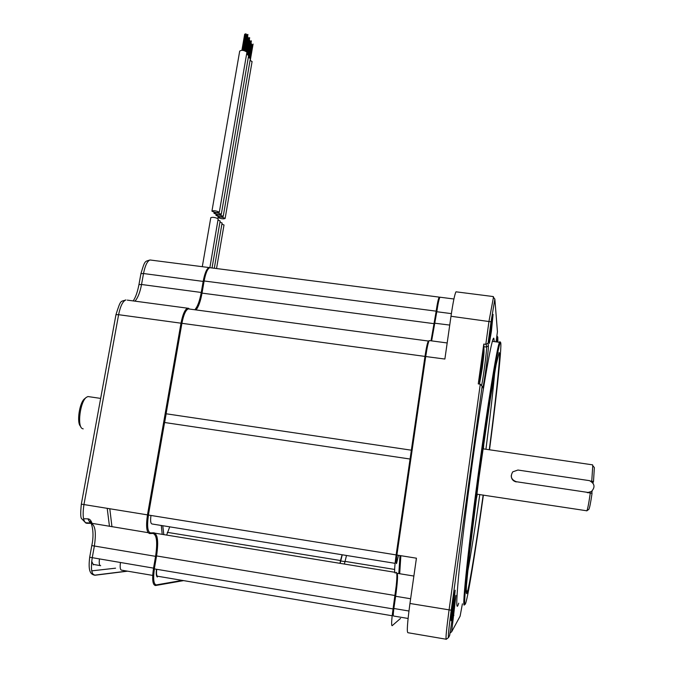 <?xml version="1.0" encoding="UTF-8"?>
<svg xmlns="http://www.w3.org/2000/svg" width="673" height="673" viewBox="0 0 673 673"><rect width="100%" height="100%" fill="white"/><g stroke="black" fill="none" stroke-linecap="round" stroke-linejoin="round"><path stroke-width="1.01" d="M164.574 422.501L410.067 459.028L396.136 554.905L148.397 515.047L166.096 413.777L411.371 450.195M396.262 585.426L393.057 608.922L154.319 568.895L156.557 555.94C158.618 541.967 157.768 534.328 154.024 533.016L394.715 572.26M210.75 267.804L209.766 267.677C207.494 268.754 205.618 273.188 204.121 280.978L202.026 293.117L434.337 323.705L432.806 332.967M199.797 302.312L196.079 309.933C198.611 306.678 200.579 301.075 202.026 293.117M189.374 309.033L188.238 308.882C185.655 310.102 183.544 314.939 181.895 323.385L166.096 413.777M150.971 515.459C150.239 521.003 150.659 523.855 152.224 524.006L395.085 563.343M156.716 569.299C156.22 573.918 156.616 576.248 157.911 576.281L392.174 615.761M428.676 340.992L428.39 341.043C427.439 342.523 426.303 347.655 424.974 356.412L411.38 449.993M439.629 297.449L439.217 297.121C438.384 298.425 437.357 303.102 436.146 311.162L434.337 323.705M393.057 608.922C391.56 619.926 391.24 625.528 392.115 625.73L400.528 618.437M446.014 639.199L407.964 632.721C406.685 632.485 407.35 622.744 409.958 603.479L416.427 558.195L396.893 555.057L425.731 356.438C427.094 347.386 428.272 342.094 429.248 340.563L428.423 341.186C427.481 342.448 426.337 347.529 424.991 356.438L396.153 554.905C394.58 566.313 394.243 572.353 395.118 573.034L396.304 572.521L396.708 572.942M396.935 555.065C396.187 560.76 396.052 563.604 396.548 563.579L398.466 555.309M163.817 534.614L162.757 525.714M166.652 535.077L169.722 526.841M167.291 532.351L340.496 560.533L339.983 563.343M340.496 560.533L342.103 554.762M342.263 554.788L340.134 563.36M346.494 555.469L344.391 564.058M202.295 266.693L210.792 217.682C212.559 217.009 214.99 217.345 218.069 218.708L218.136 219.011M212.037 211.246L211.936 211.086C213.711 210.388 216.134 210.725 219.213 212.113L219.305 212.264C217.547 212.962 215.124 212.626 212.037 211.246M211.97 210.927L239.697 51.106C241.531 49.852 243.912 50.164 246.84 52.057L246.873 52.528M243.256 50.425L245.847 33.684L242.953 50.374M243.777 50.525L246.781 34.937M243.365 50.441L246.461 34.348M220.113 221.064L217.985 219.894M221.181 214.216C218.128 212.853 215.722 212.508 213.955 213.198L214.056 213.349C217.118 214.712 219.524 215.057 221.274 214.367L221.181 214.216M248.623 55.649L246.621 53.975M246.461 37.385L244.459 50.702M245.569 51.114L248.202 37.587M222.065 223.091L219.97 221.947M223.125 216.294C220.096 214.939 217.699 214.603 215.949 215.284L216.041 215.436C219.078 216.782 221.467 217.118 223.209 216.437L223.125 216.294M250.348 58.728L248.371 57.07M246.924 54.076L249.616 40.195M247.681 54.429L250.247 41.322L247.958 54.589M247.588 54.378L249.935 40.759L247.302 54.244M223.991 225.093L221.922 223.966M225.034 218.338C222.031 217.009 219.659 216.672 217.909 217.337L218.01 217.488C221.022 218.818 223.394 219.154 225.127 218.481L225.034 218.338M252.047 61.756L250.104 60.133M248.64 57.171L251.323 43.358M249.304 57.466L251.349 43.871M250.322 58.299L253.073 44.073M424.991 356.438L444.878 359.046L450.994 316.268C453.055 302.261 454.721 294.109 455.991 291.813L456.454 291.872M493.536 296.877L488.993 321.223L485.797 344.34L483.786 344.071L478.267 383.896L480.286 384.174L449.068 609.999C446.569 628.548 445.602 638.332 446.157 639.35L448.47 637.617C447.991 636.633 448.908 627.497 451.23 610.201L482.137 386.277L482.793 387.841C484.106 384.342 488.909 348.067 488.362 345.712L486.562 347.058C487.067 349.077 483.029 380.136 481.565 385.486M440.007 297.163L439.166 297.811C438.342 298.913 437.315 303.565 436.079 311.759L436.794 311.725C438.047 303.397 439.099 298.56 439.957 297.205L440.268 297.247M431.014 340.799L436.079 311.759M396.279 572.344C397.415 573.278 396.969 581.203 394.925 596.101L395.631 596.278C397.608 581.842 398.046 574.178 396.952 573.287L396.279 572.344M408.082 618.47L393.537 616.014C393.099 616.081 393.217 613.574 393.873 608.493L393.158 608.308L394.925 596.101M398.82 573.589L399.989 555.553M408.94 611.017L393.865 608.493L395.631 596.278L410.631 598.76M488.362 345.712L488.068 343.314L491.038 321.812L494.848 299.081L497.431 331.747L496.043 341.859M462.401 603.807L460.13 616.132L451.659 631.779L455.941 595.386L449.631 635.522L448.479 637.617M497.869 342.103L497.793 337.123L497.128 342.01M491.408 331.242L493.09 314.375L490.954 326.674C489.448 338.132 488.918 343.684 489.38 343.331L491.408 331.242M453.737 604.581L455.175 590.187L452.34 606.575L451.019 620.733L453.737 604.581M494.293 341.632L493.856 338.326C492.224 334.523 482.339 390.315 472.126 464.589C466.187 507.661 460.988 550.741 458.515 576.904C456.159 602.89 456.218 611.656 458.7 603.193M465.144 604.27L464.336 604.876C461.745 609.704 468.728 543.389 479.412 465.783C487.866 403.977 496.22 352.576 498.945 343.794L499.433 342.313L492.392 341.354M483.391 495.084C475.483 551.717 467.171 602.697 465.169 604.253C462.637 609.006 469.619 543.069 480.228 465.943C488.623 404.507 496.901 353.384 499.585 344.601C503.513 330.645 498.02 384.889 489.515 449.783M499.433 342.313L499.955 341.632L500.232 342.75M489.288 449.749C495.488 402.143 499.997 360.644 499.526 353.569L499.139 352.492L496.085 364.884L490.348 398.87L479.033 477.275L469.493 554.014L466.49 585.131C466.17 590.978 466.254 593.822 466.759 593.645L467.424 591.811C470.074 582.481 476.72 540.999 483.164 495.042M467.55 572.647C471.033 553.551 475.113 527.514 479.79 494.537M485.931 449.253C490.154 416.579 493.082 390.929 494.722 372.32M475.845 501.452L477.292 494.15M483.433 448.891L483.988 441.522M400.856 555.696L399.695 573.733M497.793 337.123L496.876 335.802M449.959 633.116L451.659 631.779M480.286 384.174L482.137 386.277M484.03 350.675L483.786 344.071M479.445 384.064L479.841 382.096C479.412 381.818 479.967 375.904 481.498 364.345L483.887 350.65L483.29 350.574M488.068 343.314L485.797 344.34M486.209 344.45L486.562 347.058L484.181 346.746M431.637 340.883L436.794 311.725L451.373 313.626M83.191 428.886L82.241 428.55C77 426.144 80.272 401.47 86.38 397.322L87.961 396.548L89.172 396.725M80.651 426.371C76.377 423.224 79.439 402.286 84.697 398.702L86.295 397.39M590.608 481.06L591.752 481.237L592.77 465.598L592.349 464.816M590.297 492.989L592.047 493.317C590.642 502.967 589.573 508.308 588.833 509.335L586.763 510.883C587.571 509.73 588.749 503.766 590.297 492.989L587.68 492.594M593.889 467.012L594.36 467.617L593.493 481.574L591.752 481.237M591.811 493.267L592.089 491.012M593.048 483.206L593.233 481.708L591.205 481.405M516.326 481.918C513.095 481.178 511.396 479.109 511.219 475.718M93.093 564.883L93.85 564.521M154.378 568.912C152.99 579.108 153.654 584.442 156.355 584.896L182.274 580.387M157.692 543.818L156.927 536.549M155.11 533.193L153.898 532.797L153.015 533.462C156.775 534.774 157.625 542.413 155.572 556.394L153.528 568.189C151.938 579.209 152.594 584.988 155.497 585.535L183.603 580.614M148.464 515.055C146.891 525.958 147.564 531.906 150.483 532.89L153.898 532.797M166.122 413.996L164.666 422.324M161.284 525.47L162.21 534.345M156.506 569.265C155.976 573.741 156.262 576.332 157.364 577.03L156.624 576.054M210.094 267.719L209.025 267.551C206.678 268.67 204.727 273.246 203.187 281.297L201.269 292.36C199.679 301.016 197.526 306.812 194.791 309.757M189.862 309.1L187.557 308.192C184.89 309.454 182.703 314.442 181.003 323.175L147.471 514.895C145.822 526.311 146.529 532.528 149.591 533.554L153.015 533.462M120.433 562.645C119.836 567.566 120.274 570.081 121.763 570.191L152.695 575.407M100.151 565.581L93.253 564.42L91.696 561.425M479.832 382.104L482.23 368.35C483.744 356.917 484.299 351.02 483.887 350.65M481.22 370.36L483.063 357.043L482.398 365.178L480.673 375.694L481.22 370.36M482.398 365.178L481.658 365.212M99.436 559.128C98.939 563.309 99.352 565.505 100.672 565.715M107.217 508.418L109.463 526.353M588.278 492.686L590.002 492.173M589.506 480.648L517.907 470.04L512.742 471.849C510.058 476.492 511.27 479.79 516.359 481.725L588.042 492.451L591.416 491.517C595.395 487.21 594.764 483.593 589.506 480.648M587.319 492.737L588.042 492.451M127.576 571.175L94.91 575.255C91.52 574.624 90.619 568.845 92.218 557.917L94.329 546.224C96.399 532.36 95.238 524.721 90.83 523.316L86.834 523.316C83.242 522.206 82.283 515.989 83.94 504.674L118.608 314.695L424.974 356.412M204.121 280.978L436.146 311.162M156.557 555.94L394.992 595.512M344.812 561.619L340.555 560.929M394.647 569.451L344.879 561.358M450.994 316.268L491.038 321.812M409.958 603.479L451.23 610.201M396.153 554.905L396.893 555.057M413.87 576.046L396.952 573.287M453.922 615.315L452.441 615.181M449.732 325.076L434.43 323.175M476.795 494.159L586.562 510.748M115.579 568.18L91.73 570.855M92.083 523.518C91.124 520.473 89.711 518.908 87.86 518.841L83.561 518.765M111.962 526.766L109.8 508.838M92.016 570.855L91.974 571.974M92.773 573.976L94.91 575.255M91.78 545.643L89.686 557.244L154.428 568.281M87.86 518.841L89.694 522.055C89.627 518.614 95.457 529.239 91.789 545.584L156.464 556.487M85.378 522.719L89.795 522.971L148.068 532.654M83.847 518.799L83.78 519.691M81.324 504.17C80.398 513.23 80.541 518.117 81.77 518.824L85.799 522.971L86.834 523.316M115.975 314.611C120.98 298.963 120.332 302.009 125.91 299.939C122.823 301.134 120.391 306.047 118.608 314.695L115.958 314.703L81.332 504.136L148.405 515.022M187.557 308.192L127.29 300.124M134.953 301.151C137.83 297.996 140.026 292.444 141.54 284.494L143.517 273.532C145.132 265.557 147.294 261.04 150.02 259.98L151.206 260.131M133.187 300.915C135.601 297.441 137.519 292.006 138.949 284.595L141.54 284.494L202.119 292.578M138.975 284.486L140.926 273.659L143.517 273.532L204.028 281.524M189.264 309.016L188.533 308.369M150.483 532.89L149.591 533.554M156.355 584.896L155.497 585.535M482.289 364.573L481.742 364.598M188.238 308.882L428.39 341.043M209.766 267.677L439.217 297.121M209.858 267.686L218.17 218.86M219.305 212.264L246.915 52.284M242.204 50.298L244.997 34.188M241.901 50.282L244.694 34.138M244.072 50.601L246.789 34.92M245.098 50.912L247.942 34.474M244.804 50.812L247.639 34.424M243.668 50.5L246.469 34.331M220.147 220.921L212.037 267.963M214.14 212.146L213.98 213.047M248.665 55.405L221.274 214.367M245.46 51.064L247.9 36.981M245.174 50.946L247.597 36.931M246.225 51.468L248.53 38.151M245.948 51.308L248.228 38.1M244.164 50.618L246.453 37.368M246.856 54.05L249.675 37.705M246.873 52.141L249.372 37.663M245.847 51.249L248.211 37.562M222.09 222.948L214.3 268.258M216.126 214.241L215.974 215.133M250.39 58.484L223.209 216.437M247.21 54.193L249.624 40.178M246.562 51.728L248.488 40.616M246.293 51.518L248.186 40.565M248.589 57.155L251.391 40.902M248.615 55.236L251.088 40.851M224.016 224.95L216.529 268.544M218.086 216.311L217.934 217.194M252.089 61.529L225.127 218.481M248.926 57.289L251.332 43.341M249.675 57.668L251.946 44.477M249.397 57.508L251.652 44.435M248.287 54.833L250.196 43.762M248.017 54.631L249.902 43.72M249.018 57.331L251.34 43.863M250.297 60.208L253.082 44.056M455.991 291.813L493.242 296.557M494.848 299.081L493.107 296.902M493.048 339.369L493.856 338.326M499.585 344.601L498.945 343.794M466.229 590.213L467.424 591.811M482.339 387.278L482.793 387.841M453.922 298.997L439.957 297.205M447.175 342.961L429.248 340.563M100.656 398.408L87.961 396.548M482.953 448.824L592.644 464.858M594.36 467.617L592.77 465.598M127.163 571.108L94.54 575.171C89.846 574.153 88.197 569.989 89.677 557.311M140.951 273.541C144.998 260.207 144.695 261.662 150.02 259.98L209.025 267.551M188.978 308.983L188.415 308.2M479.689 382.079L479.243 382.02"/></g></svg>
